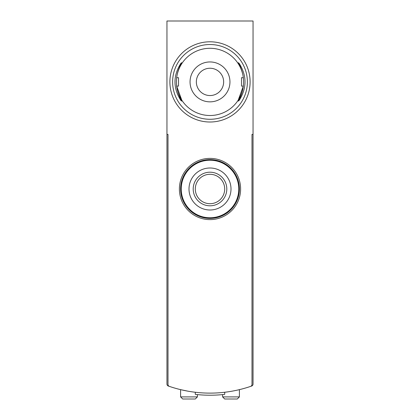 <?xml version="1.0" encoding="UTF-8"?>
<svg xmlns="http://www.w3.org/2000/svg" width="420" height="420" viewBox="0 0 420 420"><rect width="100%" height="100%" fill="white"/><g stroke="black" fill="none" stroke-linecap="round" stroke-linejoin="round"><path stroke-width="0.63" d="M252 134.4L253.05 134.4L253.05 384.058A2.1 2.1 0 0 1 251.643 386.038A126 126 0 0 1 224.7 392.259L224.7 394.375A128.1 128.1 0 0 1 195.3 394.375L195.3 392.259A126 126 0 0 1 168.357 386.038A2.1 2.1 0 0 1 166.95 384.058L166.95 21L253.05 21L253.05 134.4L252 134.4L252 384.421A2.1 2.1 0 0 1 250.577 386.405A2.1 2.1 0 0 0 252 384.421L252 302.4M187.74 391.135L180.6 389.644L180.6 396.9L182.7 399L195.3 399L182.7 399M168 134.4L166.95 134.4L168 134.4L168 384.421A2.1 2.1 0 0 0 169.423 386.405A126 126 0 0 0 250.577 386.405M179.387 189A30.613 30.613 0 0 0 225.304 215.513A30.613 30.613 0 0 0 225.304 162.488A30.613 30.613 0 0 0 179.387 189M168 302.4L168 384.421M239.4 389.644L239.4 396.9L237.3 399L224.7 399L237.3 399M197.4 394.601L197.4 396.9L195.3 399M180.6 189A29.4 29.4 0 0 0 224.7 214.463A29.4 29.4 0 0 0 224.7 163.537A29.4 29.4 0 0 0 180.6 189M226.8 189A16.8 16.8 0 0 1 201.6 203.548A16.8 16.8 0 0 1 201.6 174.452A16.8 16.8 0 0 1 226.8 189M231 189A21 21 0 0 1 199.5 207.186A21 21 0 0 1 199.5 170.814A21 21 0 0 1 231 189M224.7 189A14.7 14.7 0 0 1 202.65 201.731A14.7 14.7 0 0 1 202.65 176.269A14.7 14.7 0 0 1 224.7 189M238.77 189A28.77 28.77 0 0 1 195.615 213.916A28.77 28.77 0 0 1 195.615 164.084A28.77 28.77 0 0 1 238.77 189M180.653 100.123C181.508 101.22 181.676 101.22 181.146 100.123C181.676 101.22 181.508 101.22 180.653 100.123C173.093 88.006 173.093 75.857 180.653 63.677C181.508 62.58 181.671 62.58 181.146 63.677C174.862 75.779 174.862 87.927 181.146 100.123L181.771 100.123L176.662 86.1A33.6 33.6 0 0 0 243.338 86.1L238.229 100.117L238.854 100.123C245.138 88.022 245.138 75.873 238.854 63.677C238.324 62.58 238.492 62.58 239.347 63.677C246.908 75.794 246.908 87.943 239.347 100.123C238.492 101.22 238.329 101.22 238.854 100.123C238.329 101.22 238.492 101.22 239.347 100.123M176.662 86.1L178.5 86.1L178.5 77.7L176.662 77.7A33.6 33.6 0 0 1 243.338 77.7L241.5 77.7L241.5 86.1L243.338 86.1M210 101.85A19.95 19.95 0 0 1 192.722 71.925A19.95 19.95 0 0 1 227.278 71.925A19.95 19.95 0 0 1 210 101.85M210 119.28A37.38 37.38 0 0 1 177.629 63.21A37.38 37.38 0 0 1 242.372 63.21A37.38 37.38 0 0 1 210 119.28M210 122.01A40.11 40.11 0 0 1 175.266 61.845A40.11 40.11 0 0 1 244.734 61.845A40.11 40.11 0 0 1 210 122.01M180.653 63.677C181.508 62.58 181.671 62.58 181.146 63.677L181.771 63.677M238.229 63.677L238.854 63.677C238.324 62.58 238.492 62.58 239.347 63.677M210 95.55A13.65 13.65 0 0 1 198.177 75.075A13.65 13.65 0 0 1 221.823 75.075A13.65 13.65 0 0 1 210 95.55M239.4 396.9L222.6 396.9L224.7 399M197.4 396.9L180.6 396.9M222.6 394.601L222.6 396.9M181.451 62.822L182.343 62.822M181.451 100.979L182.343 100.979M237.657 100.979L238.549 100.979M237.657 62.822L238.549 62.822"/></g></svg>
